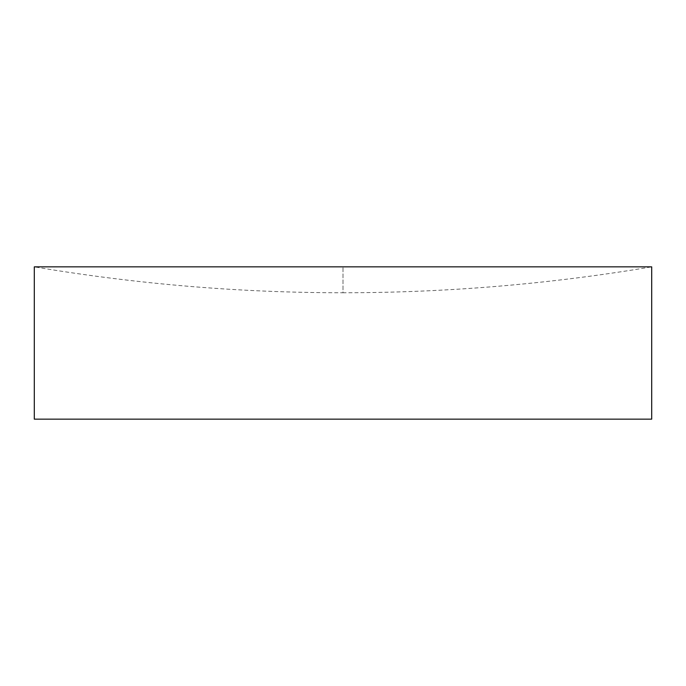 <?xml version="1.0" encoding="UTF-8"?>
<svg xmlns="http://www.w3.org/2000/svg" width="686" height="686" viewBox="0 0 686 686"><rect width="100%" height="100%" fill="white"/><g stroke="black" fill="none" stroke-linecap="round" stroke-linejoin="round"><path stroke-width="0.51" stroke-dasharray="3.43 2.57" d="M34.3 266.845L651.7 266.845C549.52 284.107 446.62 292.742 343 292.759L343 266.845L343 292.759C239.38 292.742 136.48 284.107 34.3 266.845M651.7 419.155L34.3 419.155"/><path stroke-width="1.03" d="M343 266.845L34.3 266.845L34.3 419.155L651.7 419.155L651.7 266.845L343 266.845"/></g></svg>
